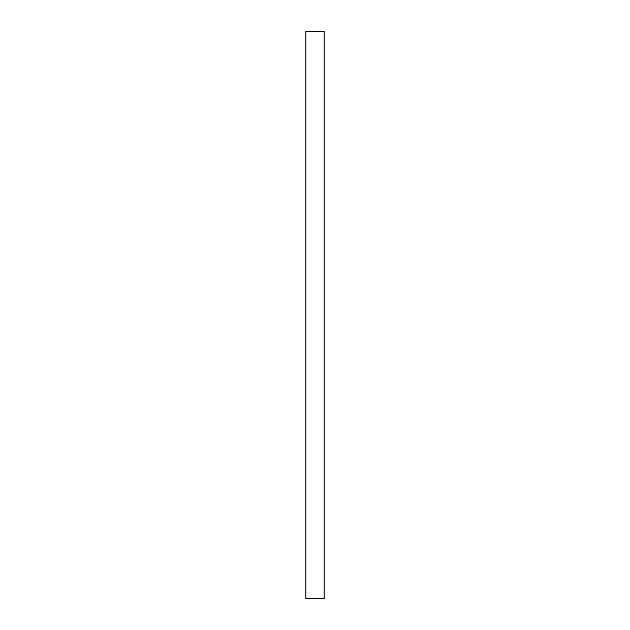 <?xml version="1.0" encoding="UTF-8"?>
<svg xmlns="http://www.w3.org/2000/svg" width="630" height="630" viewBox="0 0 630 630"><rect width="100%" height="100%" fill="white"/><g stroke="black" fill="none" stroke-linecap="round" stroke-linejoin="round"><path stroke-width="0.94" d="M305.849 598.5L305.849 31.5L324.151 31.5L324.151 598.5L305.849 598.5"/></g></svg>
